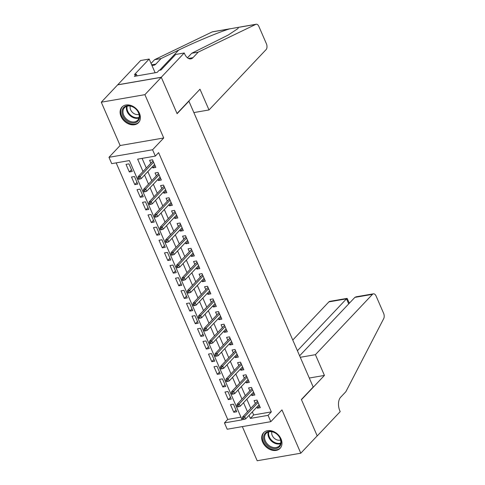 <?xml version="1.0" encoding="UTF-8"?>
<svg xmlns="http://www.w3.org/2000/svg" width="485" height="485" viewBox="0 0 485 485"><rect width="100%" height="100%" fill="white"/><g stroke="black" fill="none" stroke-linecap="round" stroke-linejoin="round"><path stroke-width="0.73" d="M121.044 116.467A11.361 8.585 -136.6 0 0 138.492 122.681A11.361 8.585 -136.6 0 0 139.431 113.284A11.361 8.585 -136.6 0 0 121.984 107.064A11.361 8.585 -136.6 0 0 121.044 116.467M262.646 442.126A11.361 8.585 -136.6 0 0 280.094 448.346A11.361 8.585 -136.6 0 0 281.033 438.943A11.361 8.585 -136.6 0 0 263.585 432.729A11.361 8.585 -136.6 0 0 262.646 442.126M252.321 411.88L253.655 414.948L271.339 411.886L268.053 415.354L270.806 421.677L227.192 429.225L224.446 422.902L242.124 419.84L129.392 160.577L111.714 163.639L108.961 157.31L152.575 149.768L155.327 156.091L137.643 159.147L143.014 171.496M184.227 52.98L161.269 77.254L177.025 113.49L199.984 89.216L209.005 109.956L266.083 49.615A4.371 2.492 80.2 0 0 266.398 43.741L258.893 26.475A4.371 2.492 80.2 0 0 256.183 24.25A4.371 2.492 80.2 0 0 255.795 24.371L198.226 52.125L192.975 57.673A10.197 5.82 -99.8 0 1 190.866 58.867A10.197 5.82 -99.8 0 1 184.53 53.677L184.227 52.98L175.685 54.459L160.99 69.998L159.104 70.319L157.134 72.404L134.387 76.339L136.352 74.26L134.466 74.587L149.162 59.049L140.62 60.528L101.28 102.208L120.116 145.524L108.961 157.31M242.336 426.606L257.183 460.75L300.791 453.202L281.961 409.886L270.806 421.677M116.164 162.863L227.726 419.434L224.446 422.902M117.685 84.869L161.293 77.321L144.894 94.66L101.28 102.208M161.293 77.321L177.104 113.678L188.914 101.195L313.195 387.018L301.385 399.501L317.196 435.863L300.791 453.202M152.399 166.767L152.884 167.889L155.831 167.38L152.532 159.789L149.586 160.299L150.853 163.209M157.898 179.414L158.383 180.535L161.335 180.026L158.031 172.436L155.085 172.945L156.352 175.855M163.396 192.06L163.888 193.182L166.834 192.672L163.53 185.082L160.583 185.597L161.851 188.501M168.895 204.706L169.386 205.828L172.333 205.319L169.029 197.734L166.082 198.244L167.349 201.148M174.394 217.359L174.885 218.474L177.831 217.965L174.527 210.381L171.581 210.89L172.848 213.794M179.893 230.005L180.384 231.127L183.33 230.611L180.032 223.027L177.086 223.536L178.347 226.44M185.391 242.652L185.882 243.773L188.829 243.264L185.531 235.674L182.584 236.183L183.845 239.087M190.89 255.298L191.381 256.419L194.327 255.91L191.029 248.32L188.083 248.829L189.344 251.733M196.395 267.944L196.88 269.066L199.826 268.557L196.528 260.966L193.582 261.476L194.843 264.386M201.893 280.591L202.378 281.712L205.325 281.203L202.027 273.613L199.08 274.122L200.341 277.032M207.392 293.237L207.877 294.359L210.823 293.849L207.525 286.259L204.579 286.768L205.84 289.678M212.891 305.883L213.376 307.005L216.322 306.496L213.024 298.906L210.078 299.421L211.339 302.325M218.389 318.53L218.874 319.651L221.821 319.142L218.523 311.558L215.576 312.067L216.837 314.971M223.888 331.182L224.373 332.304L227.319 331.788L224.021 324.204L221.075 324.714L222.336 327.617M229.387 343.829L229.872 344.95L232.818 344.441L229.52 336.851L226.574 337.36L227.841 340.264M234.885 356.475L235.37 357.597L238.317 357.087L235.019 349.497L232.072 350.006L233.34 352.91M240.384 369.121L240.869 370.243L243.822 369.734L240.518 362.143L237.571 362.653L238.838 365.557M245.883 381.768L246.374 382.889L249.32 382.38L246.016 374.79L243.07 375.299L244.337 378.209M251.382 394.414L251.873 395.536L254.819 395.026L251.515 387.436L248.569 387.945L249.836 390.855M235.965 409.97L233.794 412.262L230.496 404.672L233.443 404.163L236.741 411.753L233.794 412.262M230.466 397.324L228.296 399.616L224.998 392.025L227.944 391.516L231.242 399.106L228.296 399.616M224.967 384.672L222.797 386.969L219.499 379.379L222.445 378.87L225.743 386.46L222.797 386.969M219.469 372.025L217.298 374.323L214 366.733L216.947 366.224L220.245 373.814L217.298 374.323M213.97 359.379L211.799 361.677L208.501 354.086L211.448 353.577L214.746 361.167L211.799 361.677M208.471 346.733L206.301 349.03L203.003 341.44L205.949 340.931L209.247 348.515L206.301 349.03M202.972 334.086L200.802 336.378L197.504 328.794L200.45 328.284L203.748 335.869L200.802 336.378M197.474 321.44L195.303 323.731L192.005 316.147L194.952 315.638L198.25 323.222L195.303 323.731M191.975 308.793L189.805 311.085L186.501 303.501L189.447 302.986L192.751 310.576L189.805 311.085M186.476 296.147L184.306 298.439L181.002 290.848L183.948 290.339L187.252 297.929L184.306 298.439M180.978 283.495L178.807 285.792L175.503 278.202L178.45 277.693L181.754 285.283L178.807 285.792M175.479 270.848L173.303 273.146L170.005 265.556L172.951 265.046L176.255 272.637L173.303 273.146M169.974 258.202L167.804 260.5L164.506 252.909L167.452 252.4L170.75 259.99L167.804 260.5M164.476 245.555L162.305 247.853L159.007 240.263L161.954 239.754L165.252 247.344L162.305 247.853M158.977 232.909L156.807 235.207L153.509 227.617L156.455 227.107L159.753 234.691L156.807 235.207M153.478 220.263L151.308 222.554L148.01 214.97L150.956 214.461L154.254 222.045L151.308 222.554M147.98 207.616L145.809 209.908L142.511 202.324L145.458 201.815L148.756 209.399L145.809 209.908M142.481 194.97L140.31 197.262L137.012 189.677L139.959 189.162L143.257 196.752L140.31 197.262M136.982 182.324L134.812 184.615L131.514 177.025L134.46 176.516L137.758 184.106L134.812 184.615M227.726 419.434L240.954 417.142M132.259 171.46L128.962 163.869L126.015 164.379L129.313 171.969L132.259 171.46M271.339 411.886L158.607 152.623L155.327 156.091M142.099 158.377L146.294 168.028M147.84 171.587L151.793 180.675M153.339 184.233L157.292 193.321M158.837 196.88L162.79 205.967M164.336 209.526L168.289 218.614M169.835 222.172L173.788 231.26M175.334 234.825L179.286 243.906M180.838 247.471L184.785 256.553M186.337 260.118L190.284 269.199M191.836 272.764L195.782 281.852M197.334 285.41L201.281 294.498M202.833 298.057L206.78 307.144M208.332 310.703L212.278 319.791M213.83 323.349L217.783 332.437M219.329 336.002L223.282 345.084M224.828 348.648L228.781 357.73M230.326 361.295L234.279 370.376M235.825 373.941L239.778 383.023M241.324 386.587L245.277 395.675M246.823 399.234L250.775 408.321M256.88 407.06L257.371 408.182L260.318 407.673L257.02 400.083L254.067 400.598L255.334 403.502M188.914 101.195L188.598 101.25M120.116 145.524L163.73 137.976L144.894 94.66M163.73 137.976L152.575 149.768M249.041 415.348L250.375 418.416L268.053 415.354M144.56 175.055L148.513 184.142M150.059 187.701L154.012 196.789M155.558 200.347L159.51 209.435M161.056 212.994L165.009 222.081M166.555 225.646L170.508 234.728M172.054 238.293L176.006 247.374M177.552 250.939L181.505 260.021M183.051 263.585L187.004 272.667M188.556 276.232L192.503 285.319M194.055 288.878L198.001 297.966M199.553 301.524L203.5 310.612M205.052 314.171L208.999 323.259M210.551 326.817L214.497 335.905M216.049 339.47L220.002 348.551M221.548 352.116L225.501 361.198M227.047 364.762L230.999 373.844M232.545 377.409L236.498 386.496M238.044 390.055L241.997 399.143M243.543 402.702L247.495 411.789M253.655 414.948L250.375 418.416M259.542 405.89L257.371 408.182M131.483 169.671L129.313 171.969M254.043 393.244L251.873 395.536M248.544 380.592L246.374 382.889M243.046 367.945L240.869 370.243M237.541 355.299L235.37 357.597M232.042 342.652L229.872 344.95M226.543 330.006L224.373 332.304M221.045 317.36L218.874 319.651M215.546 304.713L213.376 307.005M210.047 292.067L207.877 294.359M204.549 279.421L202.378 281.712M199.05 266.768L196.88 269.066M193.551 254.122L191.381 256.419M188.053 241.475L185.882 243.773M182.554 228.829L180.384 231.127M177.055 216.183L174.885 218.474M171.557 203.536L169.386 205.828M166.058 190.89L163.888 193.182M160.559 178.244L158.383 180.535M155.054 165.591L152.884 167.889M257.505 401.204L242.579 416.979L244.701 416.615L258.062 402.489M243.597 418.106L242.421 418.306L242.973 419.573L244.149 419.367L243.597 418.106L244.701 416.615L245.695 418.888L259.051 404.769M242.579 416.979L242.421 418.306M244.149 419.367L245.695 418.888M277.396 434.518A9.833 7.427 43.4 0 1 279.554 446.685A9.833 7.427 43.4 0 1 267.332 445.442A9.833 7.427 43.4 0 1 265.168 433.275A9.833 7.427 43.4 0 1 277.396 434.518M268.029 444.69A9.106 6.875 -136.6 0 0 279.305 445.891A9.106 6.875 -136.6 0 0 277.353 434.578A9.106 6.875 -136.6 0 0 266.077 433.378A9.106 6.875 -136.6 0 0 268.029 444.69M271.861 431.747A6.481 4.898 -136.6 0 0 274.164 438.173A6.481 4.898 -136.6 0 0 280.609 440.022M264.325 432.056A11.288 8.53 -136.6 0 0 264.161 432.22A11.288 8.53 -136.6 0 0 266.58 446.248A11.288 8.53 -136.6 0 0 280.566 447.74A11.288 8.53 -136.6 0 0 280.724 447.564M135.794 108.858A9.833 7.427 43.4 0 1 137.952 121.026A9.833 7.427 43.4 0 1 125.724 119.777A9.833 7.427 43.4 0 1 123.566 107.615A9.833 7.427 43.4 0 1 135.794 108.858M126.427 119.025A9.106 6.875 -136.6 0 0 137.704 120.225A9.106 6.875 -136.6 0 0 135.751 108.913A9.106 6.875 -136.6 0 0 124.475 107.712A9.106 6.875 -136.6 0 0 126.427 119.025M130.259 106.088A6.481 4.898 -136.6 0 0 132.563 112.508A6.481 4.898 -136.6 0 0 139.007 114.363M122.723 106.391A11.288 8.53 -136.6 0 0 122.559 106.561A11.288 8.53 -136.6 0 0 124.978 120.589A11.288 8.53 -136.6 0 0 138.965 122.075A11.288 8.53 -136.6 0 0 139.122 121.905M300.27 357.293L315.414 354.674L372.486 294.334L354.868 297.384L299.615 355.796M354.868 297.384L356.057 296.82L373.395 293.825A4.371 2.492 80.2 0 1 376.105 296.05L383.611 313.31A4.371 2.492 80.2 0 1 383.72 318.578L345.872 391.698L340.628 397.245A10.197 5.82 80.2 0 0 339.882 410.953L340.185 411.65L317.22 435.924L301.47 399.695L324.429 375.414L315.414 354.674M309.291 378.039L324.429 375.414M297.414 350.722L346.496 298.833L328.878 301.882A4.371 2.492 -99.8 0 1 329.782 301.373L347.121 298.372L346.496 298.833L348.703 303.901M292.77 340.052L328.878 301.882M373.395 293.825A4.371 2.492 80.2 0 0 372.486 294.334M349.364 303.204L347.121 298.372M198.226 52.125L191.769 53.241L228.186 35.059L238.02 28.536L238.311 27.342L229.429 28.936C219.226 31.998 195.279 41.971 178.716 50.046L161.062 58.558L155.818 64.105A10.197 5.82 -99.8 0 1 153.703 65.299A10.197 5.82 -99.8 0 1 151.793 65.093M161.062 58.558L154.612 59.673L151.065 63.42M187.465 57.794L191.769 53.241M229.429 28.936L212.181 31.919L154.612 59.673M161.269 77.254L117.655 84.802M209.005 109.956L193.861 112.575M155.121 72.75L149.162 59.049M212.181 31.919A4.371 2.492 -99.8 0 1 212.569 31.798L230.278 28.73M137.055 75.878L136.352 74.26M252.006 388.558L237.08 404.332L239.202 403.969L252.564 389.843M238.099 405.454L236.922 405.66L237.468 406.927L238.65 406.721L238.099 405.454L239.202 403.969L240.196 406.242L253.552 392.122M237.08 404.332L236.922 405.66M238.65 406.721L240.196 406.242M246.507 375.911L231.581 391.686L233.703 391.322L247.065 377.197M232.6 392.808L231.424 393.014L231.969 394.281L233.152 394.075L232.6 392.808L233.703 391.322L234.698 393.596L248.053 379.476M231.581 391.686L231.424 393.014M233.152 394.075L234.698 393.596M241.009 363.265L226.083 379.04L228.205 378.676L241.566 364.55M227.101 380.161L225.925 380.367L226.471 381.628L227.653 381.428L227.101 380.161L228.205 378.676L229.199 380.949L242.555 366.824M226.083 379.04L225.925 380.367M227.653 381.428L229.199 380.949M235.51 350.619L220.584 366.393L222.706 366.023L236.068 351.904M221.603 367.515L220.426 367.721L220.972 368.982L222.154 368.782L221.603 367.515L222.706 366.023L223.694 368.303L237.056 354.177M220.584 366.393L220.426 367.721M222.154 368.782L223.694 368.303M230.011 337.972L215.085 353.747L217.207 353.377L230.569 339.257M216.104 354.868L214.922 355.075L215.473 356.336L216.656 356.135L216.104 354.868L217.207 353.377L218.195 355.657L231.557 341.531M215.085 353.747L214.922 355.075M216.656 356.135L218.195 355.657M224.513 325.326L209.587 341.1L211.709 340.731L225.07 326.611M210.605 342.222L209.423 342.428L209.975 343.689L211.157 343.483L210.605 342.222L211.709 340.731L212.697 343.01L226.058 328.885M209.587 341.1L209.423 342.428M211.157 343.483L212.697 343.01M219.008 312.679L204.088 328.454L206.21 328.084L219.572 313.959M205.106 329.576L203.924 329.776L204.476 331.043L205.652 330.837L205.106 329.576L206.21 328.084L207.198 330.364L220.56 316.238M204.088 328.454L203.924 329.776M205.652 330.837L207.198 330.364M213.509 300.027L198.589 315.808L200.711 315.438L214.073 301.312M199.608 316.929L198.426 317.129L198.977 318.396L200.153 318.19L199.608 316.929L200.711 315.438L201.699 317.717L215.061 303.592M198.589 315.808L198.426 317.129M200.153 318.19L201.699 317.717M208.01 287.381L193.091 303.155L195.212 302.792L208.568 288.666M194.109 304.283L192.927 304.483L193.479 305.75L194.655 305.544L194.109 304.283L195.212 302.792L196.201 305.065L209.562 290.945M193.091 303.155L192.927 304.483M194.655 305.544L196.201 305.065M202.512 274.734L187.592 290.509L189.714 290.145L203.069 276.02M188.61 291.63L187.428 291.837L187.98 293.104L189.156 292.898L188.61 291.63L189.714 290.145L190.702 292.419L204.064 278.299M187.592 290.509L187.428 291.837M189.156 292.898L190.702 292.419M197.013 262.088L182.093 277.863L184.215 277.499L197.571 263.373M183.112 278.984L181.93 279.19L182.481 280.457L183.657 280.251L183.112 278.984L184.215 277.499L185.203 279.772L198.565 265.653M182.093 277.863L181.93 279.19M183.657 280.251L185.203 279.772M191.514 249.442L176.595 265.216L178.716 264.852L192.072 250.727M177.607 266.338L176.431 266.544L176.983 267.805L178.159 267.605L177.607 266.338L178.716 264.852L179.705 267.126L193.066 253M176.595 265.216L176.431 266.544M178.159 267.605L179.705 267.126M186.016 236.795L171.096 252.57L173.218 252.2L186.573 238.08M172.108 253.691L170.932 253.897L171.484 255.158L172.66 254.958L172.108 253.691L173.218 252.2L174.206 254.479L187.562 240.354M171.096 252.57L170.932 253.897M172.66 254.958L174.206 254.479M180.517 224.149L165.597 239.923L167.713 239.554L181.075 225.434M166.61 241.045L165.433 241.251L165.985 242.512L167.161 242.312L166.61 241.045L167.713 239.554L168.707 241.833L182.063 227.708M165.597 239.923L165.433 241.251M167.161 242.312L168.707 241.833M175.018 211.502L160.092 227.277L162.214 226.907L175.576 212.788M161.111 228.399L159.935 228.599L160.487 229.866L161.663 229.66L161.111 228.399L162.214 226.907L163.209 229.187L176.564 215.061M160.092 227.277L159.935 228.599M161.663 229.66L163.209 229.187M169.52 198.85L154.594 214.631L156.716 214.261L170.077 200.135M155.612 215.752L154.436 215.952L154.982 217.219L156.164 217.013L155.612 215.752L156.716 214.261L157.71 216.54L171.066 202.415M154.594 214.631L154.436 215.952M156.164 217.013L157.71 216.54M164.021 186.204L149.095 201.984L151.217 201.614L164.579 187.489M150.114 203.106L148.937 203.306L149.483 204.573L150.665 204.367L150.114 203.106L151.217 201.614L152.211 203.888L165.567 189.768M149.095 201.984L148.937 203.306M150.665 204.367L152.211 203.888M158.522 173.557L143.596 189.332L145.718 188.968L159.08 174.842M144.615 190.453L143.439 190.66L143.984 191.927L145.167 191.72L144.615 190.453L145.718 188.968L146.706 191.242L160.068 177.122M143.596 189.332L143.439 190.66M145.167 191.72L146.706 191.242M153.024 160.911L138.098 176.685L140.22 176.322L153.581 162.196M139.116 177.807L137.94 178.013L138.486 179.28L139.668 179.074L139.116 177.807L140.22 176.322L141.208 178.595L154.57 164.476M138.098 176.685L137.94 178.013M139.668 179.074L141.208 178.595M280.566 443.66A9.106 6.875 43.4 0 1 271.448 441.077A9.106 6.875 43.4 0 1 268.235 431.996M268.805 431.826A8.809 6.651 -136.6 0 0 271.927 440.568A8.809 6.651 -136.6 0 0 280.706 443.078M138.965 118A9.106 6.875 43.4 0 1 129.847 115.412A9.106 6.875 43.4 0 1 126.633 106.33M127.203 106.16A8.809 6.651 -136.6 0 0 130.326 114.903A8.809 6.651 -136.6 0 0 139.104 117.418M155.818 64.105L151.672 64.82M188.477 58.455L192.975 57.673M255.795 24.371L238.547 27.36M178.716 50.046L159.626 70.234M256.183 24.25L238.365 27.336"/></g></svg>
